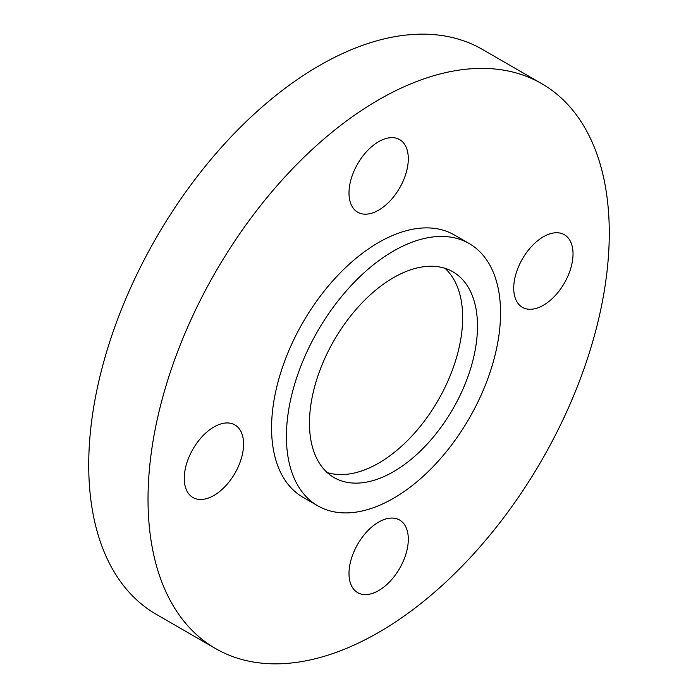 <?xml version="1.0" encoding="UTF-8"?>
<svg xmlns="http://www.w3.org/2000/svg" width="698" height="698" viewBox="0 0 698 698"><rect width="100%" height="100%" fill="white"/><g stroke="black" fill="none" stroke-linecap="round" stroke-linejoin="round"><path stroke-width="1.05" d="M445.001 268.311A118.808 68.596 -60 0 1 454.11 365.211A118.808 68.596 -60 0 1 378.648 463.132A118.808 68.596 -60 0 1 327.126 472.485M393.48 471.691A118.808 68.596 120 0 0 471.098 366.991A118.808 68.596 120 0 0 452.88 271.784A118.808 68.596 120 0 0 393.48 277.673A118.808 68.596 120 0 0 315.862 382.364A118.808 68.596 120 0 0 334.072 477.572A118.808 68.596 120 0 0 393.48 471.691M393.48 251.036A151.422 87.425 120 0 0 294.556 384.476A151.422 87.425 120 0 0 317.764 505.814A151.422 87.425 120 0 0 393.48 498.32A151.422 87.425 120 0 0 492.404 364.88A151.422 87.425 120 0 0 469.187 243.541A151.422 87.425 120 0 0 393.48 251.036M469.187 243.541L454.363 234.982A151.422 87.425 120 0 0 378.648 242.476A151.422 87.425 120 0 0 279.724 375.917A151.422 87.425 120 0 0 302.941 497.255L317.764 505.814M213.92 495.467A41.932 24.212 120 0 0 241.316 458.507A41.932 24.212 120 0 0 234.886 424.908A41.932 24.212 120 0 0 213.92 426.984A41.932 24.212 120 0 0 186.532 463.934A41.932 24.212 120 0 0 192.953 497.543A41.932 24.212 120 0 0 213.92 495.467M378.648 210.142A41.932 24.212 120 0 0 406.044 173.191A41.932 24.212 120 0 0 399.614 139.591A41.932 24.212 120 0 0 378.648 141.668A41.932 24.212 120 0 0 351.26 178.618A41.932 24.212 120 0 0 357.681 212.218A41.932 24.212 120 0 0 378.648 210.142M543.384 305.253A41.932 24.212 120 0 0 570.772 268.302A41.932 24.212 120 0 0 564.35 234.703A41.932 24.212 120 0 0 543.384 236.779A41.932 24.212 120 0 0 515.988 273.729A41.932 24.212 120 0 0 522.409 307.329A41.932 24.212 120 0 0 543.384 305.253M378.648 590.569A41.932 24.212 120 0 0 406.044 553.619A41.932 24.212 120 0 0 399.614 520.019A41.932 24.212 120 0 0 378.648 522.095A41.932 24.212 120 0 0 351.26 559.046A41.932 24.212 120 0 0 357.681 592.646A41.932 24.212 120 0 0 378.648 590.569M378.648 99.823A326.149 188.303 120 0 0 165.583 387.224A326.149 188.303 120 0 0 215.577 648.573A326.149 188.303 120 0 0 378.648 632.414A326.149 188.303 120 0 0 591.721 345.013A326.149 188.303 120 0 0 541.727 83.664A326.149 188.303 120 0 0 378.648 99.823M541.727 83.664L482.423 49.427A326.149 188.303 120 0 0 319.352 65.586A326.149 188.303 120 0 0 106.279 352.987A326.149 188.303 120 0 0 156.273 614.336L215.577 648.573"/></g></svg>
